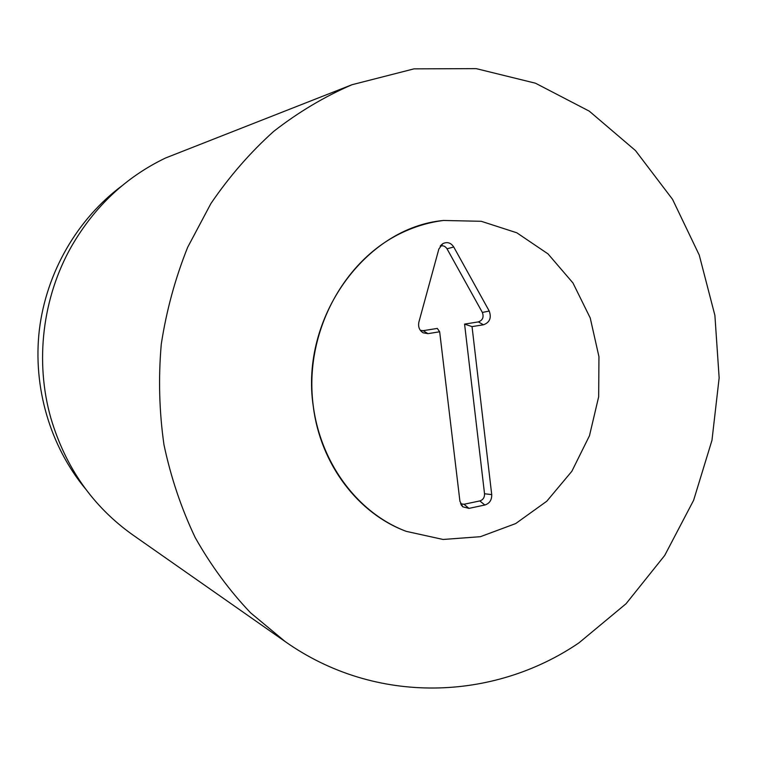<?xml version="1.0" encoding="UTF-8"?>
<svg xmlns="http://www.w3.org/2000/svg" width="757" height="757" viewBox="0 0 757 757"><rect width="100%" height="100%" fill="white"/><g stroke="black" fill="none" stroke-linecap="round" stroke-linejoin="round"><path stroke-width="1.14" d="M397.236 235.067C412.101 227.337 427.535 222.473 443.517 220.467L481.234 221.29L516.823 232.796L548.021 253.898L572.954 282.957L590.233 317.978L598.948 356.698L598.673 396.744L589.476 435.729L571.847 471.289L546.781 501.229L515.687 523.57L480.383 536.694L443.082 539.467L406.244 531.357C353.595 511.59 314.136 454.266 311.931 389.855C309.651 325.463 345.277 262.092 397.236 235.067M85.56 488.946C50.151 446.261 32.627 387.177 39.373 329.683C46.414 272.227 77.403 218.962 121.905 185.853M352.005 84.718L165.509 158.014C125.899 177.053 94.54 206.529 71.451 246.46C42.42 297.586 34.746 361.591 50.861 418.129C65.585 467.608 92.874 506.528 132.74 534.887L285.228 641.614L250.567 612.801C229.362 590.517 210.9 565.422 195.183 537.527C181.273 508.297 170.874 477.383 163.976 444.766C159.225 411.571 158.317 378.074 161.26 344.293C166.389 310.777 175.189 278.453 187.66 247.312L210.891 203.567C229.324 176.495 250.283 152.412 273.788 131.302C298.419 112.14 324.498 96.612 352.005 84.718L414.013 68.859L476.191 68.632L535.483 83.213L589.296 111.165L635.511 150.596L672.538 199.328L699.241 255.043L714.892 315.357L719.15 377.894L711.968 440.309L693.63 500.263L664.693 555.477L626.058 603.726L578.963 642.854C493.886 700.831 376.03 705.713 285.228 641.614M420.315 330.317L423.182 330.667L437.309 328.424L439.666 331.784L427.96 333.657L423.087 332.796C419.34 330.336 417.949 326.75 418.905 322.028L438.871 248.996L442.902 243.603C447.283 241.606 450.898 242.732 453.736 246.981L489.23 311.051C491.653 317.893 489.732 322.473 483.449 324.791L472.037 326.608L491.719 494.605C491.87 499.998 489.58 503.462 484.858 505.004L468.971 508.382L462.792 506.821L459.925 501.266L439.666 331.784M460.578 503.774L464.003 504.266L479.806 500.935C483.061 499.875 484.641 497.481 484.537 493.763L464.571 324.1L478.377 321.905C482.701 320.315 484.035 317.155 482.36 312.442L447.008 248.798C445.277 246.129 442.996 245.249 440.167 246.167M472.037 326.608L464.571 324.1M313.275 406.367C299.876 317.817 365.565 227.526 443.517 220.467L481.234 221.29L516.823 232.796L548.021 253.898L572.954 282.957L590.233 317.978L598.948 356.698L598.673 396.744L589.476 435.729L571.847 471.289L546.781 501.229L515.687 523.57L480.383 536.694L443.082 539.467L406.244 531.357C358.231 513.691 320.372 464.287 313.275 406.367M427.96 333.657L423.182 330.667M468.971 508.382L464.003 504.266M484.858 505.004L479.806 500.935M491.719 494.605L484.537 493.763M483.449 324.791L478.377 321.905M489.23 311.051L482.36 312.442M453.736 246.981L447.008 248.798M461.108 504.824L462.792 506.821M440.65 245.523L442.902 243.603M420.693 330.8L423.087 332.796"/></g></svg>
